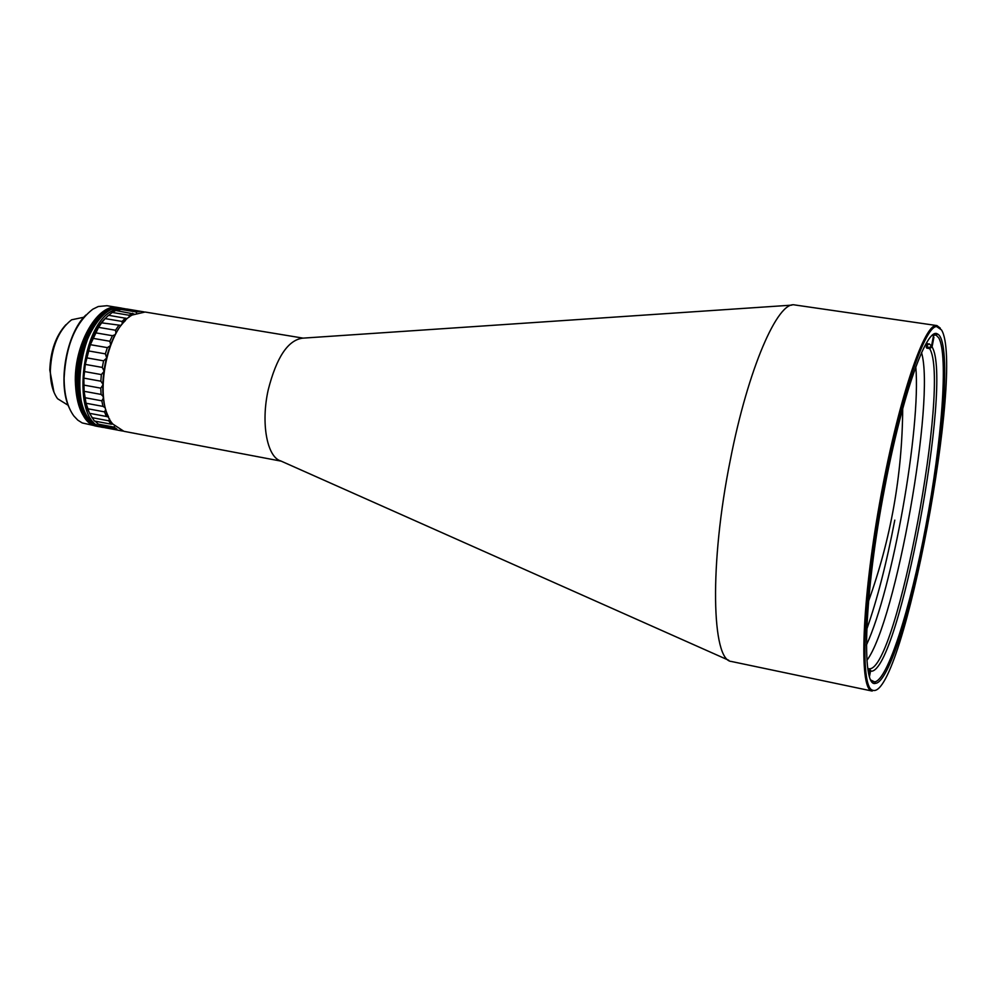 <?xml version="1.0" encoding="UTF-8"?>
<svg xmlns="http://www.w3.org/2000/svg" width="996" height="996" viewBox="0 0 996 996"><rect width="100%" height="100%" fill="white"/><g stroke="black" fill="none" stroke-linecap="round" stroke-linejoin="round"><path stroke-width="1.49" d="M83.826 317.251L71.6 319.791C58.64 329.937 51.543 346.907 50.323 370.674C50.373 382.763 52.8 392.113 57.594 398.736L68.201 405.322M65.935 324.684C55.901 335.689 50.522 350.804 49.8 370.026L53.958 392.187M116.955 310.702L122.969 308.71L139.701 311.474L136.303 311.972L136.402 312.968M126.567 308.959L144.009 311.885M134.049 314.001L115.773 310.503L112.262 312.445L129.107 315.246L132.58 313.292M129.107 315.246L129.256 317.101M126.604 318.434L108.527 315.284L105.14 318.596L122.06 321.434L125.421 318.11M122.06 321.434L122.296 323.986M121.151 325.418L101.642 322.841L105.14 318.596M105.738 409.456L104.543 411.883L106.36 416.465L89.516 413.315L86.042 403.243L84.1 391.304L83.838 378.119L85.283 364.399L90.337 344.678L98.554 327.36L115.524 330.249L118.586 325.692M115.524 330.249L115.972 333.249M115.175 334.693L112.448 335.714L95.454 332.801M92.84 338.316L109.846 341.255L112.448 335.714M109.846 341.255L110.606 344.541M110.083 345.898L107.356 347.629L90.337 344.678M88.333 350.891L105.352 353.866L107.356 347.629M105.352 353.866L106.485 357.24M106.161 358.51L103.584 360.826L86.552 357.825M85.283 364.399L102.302 367.424L103.584 360.826M102.302 367.424L103.821 370.599M103.646 371.882L101.343 374.583L84.324 371.533M83.838 378.119L100.845 381.194L101.343 374.583M100.845 381.194L102.713 383.846M105.539 318.172C85.681 336.2 76.455 388.166 88.905 411.933M122.857 431.069L105.14 427.757L102.713 426.437M114.552 425.989L114.017 427.097L116.93 429.127L100.247 425.964L95.155 421.159M109.535 418.88L108.676 420.785L111.116 424.172L94.346 421.009L89.565 413.352M98.554 327.36L101.642 322.841M108.689 315.309L112.262 312.445M84.1 391.304L101.069 394.416L100.758 388.154L83.764 385.066M101.069 394.416L103.235 396.508M103.41 398.089L101.841 400.815L84.909 397.69M86.042 403.243L102.949 406.38L101.841 400.815M102.949 406.38L105.252 407.738M104.543 411.883L87.66 408.734M106.36 416.465L108.651 417.087M108.676 420.785L91.869 417.623M111.116 424.172L112.523 424.084M114.017 427.097L97.284 423.935M121.773 430.907L103.621 427.384M119.532 309.196L136.303 311.972M102.713 385.328L100.758 388.154M118.711 307.664L118.561 307.639C99.027 302.809 75.098 343.234 75.933 381.605C76.891 407.576 84.087 422.478 97.496 426.3L97.658 426.338M98.118 426.413L97.807 426.363C84.399 422.541 77.202 407.638 76.244 381.655C75.41 343.284 99.339 302.859 118.86 307.689L119.171 307.739M98.729 426.537L98.417 426.475C64.578 424.035 74.638 319.268 110.095 308.897L119.781 307.839M97.496 426.3L99.027 426.599C65.201 424.147 75.273 319.367 110.718 309.009L120.093 307.889L126.417 309.034M104.381 427.595L100.559 426.886C66.533 424.408 77.078 318.732 112.66 309.109L121.624 308.138C102.688 303.543 79.356 341.553 79.082 379.314C79.419 406.878 86.577 422.727 100.559 426.886L99.027 426.599C85.034 422.441 77.862 406.592 77.526 379.04C77.788 341.279 101.131 303.282 120.093 307.889L110.095 308.909C74.638 319.28 64.578 424.035 98.417 426.475M97.807 426.363C63.956 423.91 74.003 319.181 109.473 308.797L119.483 307.789M118.25 307.59L117.951 307.527C98.679 302.809 75.011 342.014 75.31 380.099C75.982 406.841 83.178 422.204 96.886 426.188L97.197 426.238M117.951 307.527L106.946 305.71L98.243 306.531L92.852 309.171C75.447 322.679 65.873 345.637 64.118 378.057C64.167 394.553 67.429 407.202 73.891 416.017L77.812 420.15L82.182 422.927L96.886 426.188M85.88 315.022C66.321 333.648 57.407 383.908 69.359 408.123M103.609 427.458C69.67 425.006 80.228 319.268 115.748 309.619L124.699 308.648M731.823 661.556L731.425 661.481C711.63 660.572 709.339 563.848 730.267 460.239C748.021 368.669 777.851 300.618 794.696 304.938L936.925 325.58L940.361 328.207M791.845 305.137L302.547 338.167C287.931 340.184 276.49 357.402 268.235 389.797C260.691 423.126 267.04 457.127 280.76 460.949L728.811 660.311M872.185 691.062L871.077 690.664C859.162 686.095 861.938 602.343 879.48 503.864C896.886 405.372 923.105 325.779 935.854 325.58L936.925 325.58M303.083 338.13L145.092 312.022L132.244 315.01C105.9 328.593 92.815 402.272 112.884 424.084L123.927 431.318L281.246 461.16M873.168 690.415L872.06 690.029C860.245 685.435 863.046 602.057 880.501 504.051C897.832 406.019 923.89 326.763 936.564 326.526L941.519 329.95C964.875 367.661 902.899 697.461 873.168 690.415M125.484 320.5C105.364 338.914 95.877 392.399 108.427 416.614M871.039 680.144L874.5 681.849C887.424 681.289 910.568 607.909 925.782 526.237C941.768 442.573 948.603 354.825 938.742 337.893L936.041 335.042L932.206 335.453M884.647 487.99C902.214 394.69 926.915 326.19 937.497 333.996C950.919 339.536 944.594 435.09 927.052 526.548C911.738 608.768 888.482 682.683 875.509 683.331C861.054 688.597 864.217 593.267 884.647 487.99M925.135 345.338L926.006 345.351L925.782 344.18L929.243 343.857L931.534 346.01L933.501 335.689M873.517 681.787L871.898 681.451M921.537 352.659C935.443 399.147 896.002 621.454 866.943 660.311C896.002 621.454 935.443 399.147 921.537 352.659M866.42 645.022C892.478 589.508 921.151 427.931 915.797 366.827M933.912 337.183L932.069 346.907L929.642 348.588L926.79 348.152L926.243 347.268L929.119 347.691L931.534 346.01M929.642 348.588C950.682 382.003 896.948 669.947 869.483 668.777L870.504 671.204L869.508 676.421M868.176 668.615L868.836 668.752M869.085 674.939L869.832 671.043L867.815 668.503M925.197 345.239L929.119 347.691M932.069 346.907C953.147 380.895 898.815 672.126 871.151 671.229L870.504 671.204M869.832 671.043L868.002 669.735M926.79 348.152L926.94 347.367M927.338 345.214L927.65 343.583M926.927 343.707L926.579 345.5M902.7 408.684C902.264 474.806 890.872 538.985 868.537 601.223M731.662 661.531L872.073 691.037M936.564 326.526L935.854 325.58M872.06 690.029L871.077 690.664M936.041 335.042L937.497 333.996M874.5 681.849L875.509 683.331M933.464 334.519L935.095 334.756M869.483 668.777L871.151 671.229M926.828 345.587L929.243 343.857M894.794 520.136C886.49 563.45 877.14 599.841 866.732 629.323"/></g></svg>

